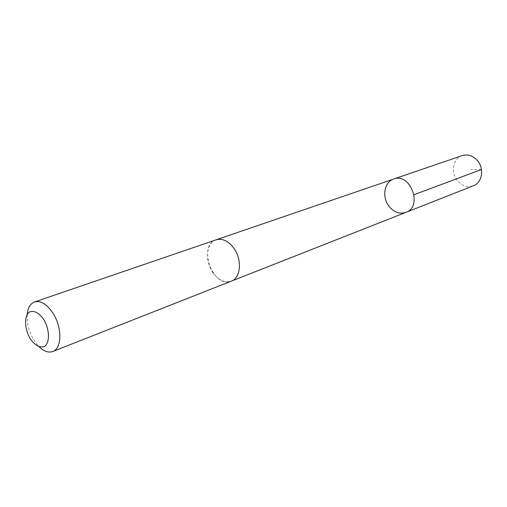 <?xml version="1.0" encoding="UTF-8"?>
<svg xmlns="http://www.w3.org/2000/svg" width="507" height="507" viewBox="0 0 507 507"><rect width="100%" height="100%" fill="white"/><g stroke="black" fill="none" stroke-linecap="round" stroke-linejoin="round"><path stroke-width="0.38" stroke-dasharray="2.54 1.9" d="M462.226 155.586C453.22 158.317 450.482 172.127 457.143 180.365C461.807 185.949 467.213 187.761 473.348 185.809M212.706 272.373C218.403 280.225 224.601 283.153 231.293 281.157C240.654 278.045 242.346 260.085 234.12 248.595C228.524 241.04 222.516 238.119 216.09 239.83C206.292 242.726 204.555 260.826 212.706 272.373M405.898 212.376C399.516 214.379 393.831 212.275 388.837 206.076C381.714 196.931 384.281 181.88 393.641 179.06M216.09 239.824C197.191 245.363 213.314 289.199 231.3 281.163L231.648 281.017M27.188 314.321C26.744 326.793 30.731 337.637 39.159 346.851M481.454 169.509L470.743 169.611M216.09 239.83L216.451 239.71"/><path stroke-width="0.76" d="M388.837 206.076C381.714 196.931 384.281 181.88 393.641 179.06C410.48 172.266 423.13 206.634 405.898 212.376C399.516 214.379 393.831 212.275 388.837 206.076M473.348 185.809C481.923 182.831 484.496 169.243 477.848 161.118C473.316 155.769 468.113 153.925 462.226 155.586L393.641 179.06C410.48 172.266 423.13 206.634 405.898 212.376L473.348 185.809M39.159 346.851C44.001 351.408 48.539 352.961 52.779 351.497L231.3 281.163C240.66 278.051 242.352 260.085 234.12 248.595C228.53 241.034 222.516 238.106 216.09 239.824L34.552 301.957C30.376 303.592 27.923 307.711 27.188 314.321M52.779 351.497C61.892 348.607 62.291 327.642 53.197 313.529C47.037 304.244 40.82 300.385 34.552 301.957M43.913 319.733C38.849 312.654 33.969 310.1 29.273 312.084C24.051 316.134 24.482 328.789 30.065 338.461C34.958 345.47 39.793 348.119 44.559 346.395C49.965 342.637 49.699 329.658 43.913 319.733M414.067 194.701L481.454 169.509M231.648 281.017L405.898 212.376M216.451 239.71L393.641 179.06"/></g></svg>
